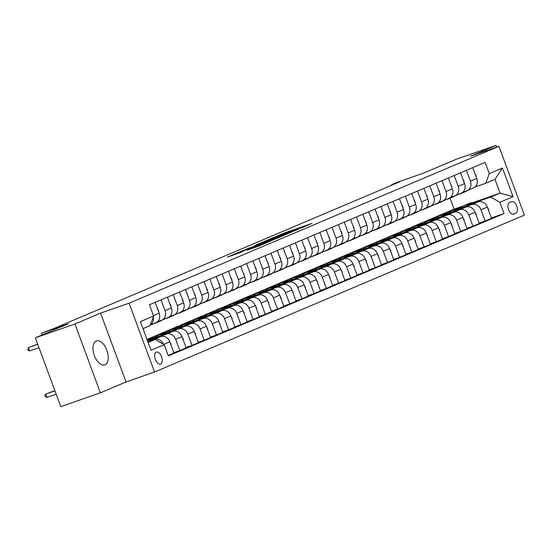 <?xml version="1.0" encoding="UTF-8"?>
<svg xmlns="http://www.w3.org/2000/svg" width="552" height="552" viewBox="0 0 552 552"><rect width="100%" height="100%" fill="white"/><g stroke="black" fill="none" stroke-linecap="round" stroke-linejoin="round"><path stroke-width="0.83" d="M300.55 228.259L311.908 223.401L283.921 233.165L271.025 238.526L299.543 228.224L302.323 227.362L300.55 228.259M105.011 364.837A12.696 6.783 70.8 0 0 106.936 350.485A12.696 6.783 70.8 0 0 96.421 340.936A12.696 6.783 70.8 0 0 96.2 341.026A12.696 6.783 70.8 0 0 94.275 355.371A12.696 6.783 70.8 0 0 104.783 364.92A12.696 6.783 70.8 0 0 105.011 364.837M160.646 364.044A6.348 3.395 70.8 0 0 161.605 356.868A6.348 3.395 70.8 0 0 156.354 352.1A6.348 3.395 70.8 0 0 156.244 352.142A6.348 3.395 70.8 0 0 155.278 359.317A6.348 3.395 70.8 0 0 160.535 364.085A6.348 3.395 70.8 0 0 160.646 364.044M247.013 250.222L257.97 246.399L269.562 241.465L238.195 252.443L227.472 257.108L239.471 252.85L244.584 250.663L236.698 253.292L244.15 250.394L264.891 243.253L247.034 250.277M496.717 147.073L496.082 145.355L456.483 159.162L423.501 173.155L396.577 182.546L391.692 184.616L399.613 181.856L54.186 328.385L41.379 333.222L42.035 334.974M74.927 324.01L100.388 392.838L126.035 381.956L100.581 313.129L74.927 324.01L35.328 337.817L68.31 323.831L41.379 333.222M100.581 313.129L129.092 303.186L498.939 146.294L524.4 215.121L154.546 372.013L129.092 303.186M496.082 145.355L470.428 156.237L498.939 146.294M285.287 234.697L298.522 229.08L270.542 238.837L256.438 244.722L285.287 234.697M284.204 235.269L270.377 241.024L241.521 251.05L263.014 243.004L266.499 241.507L255.162 245.329L284.204 235.269M100.388 392.838L60.789 406.645L35.328 337.817M511.601 201.611L509.455 202.522A6.148 3.284 70.8 0 0 508.523 209.47A6.148 3.284 70.8 0 0 513.608 214.093A6.148 3.284 70.8 0 0 513.719 214.052L515.872 213.141A6.148 3.284 70.8 0 0 516.803 206.193A6.148 3.284 70.8 0 0 511.711 201.57A6.148 3.284 70.8 0 0 511.601 201.611M472.56 202.708L500.064 193.117L494.971 179.352L485.691 183.285L489.272 173.638L485.111 162.385L149.454 304.766L153.622 316.02L150.034 325.673L143.03 328.647M489.272 173.638L502.465 168.043L513.063 196.684L499.87 202.28L490.783 197.05L474.361 202.777M491.37 217.95L504.031 213.534L499.87 202.28M504.031 213.534L168.381 355.923L164.22 344.669L151.027 350.265L140.429 321.616L153.622 316.02M126.035 381.956L154.546 372.013M391.692 184.616L391.885 185.134M147.011 339.411L454.13 209.132L462.811 206.103M454.13 209.132L450.073 198.161M460.816 207.504L459.54 207.945M490.783 197.05L500.064 193.117L513.063 196.684M148.122 342.412L155.126 339.439L147.95 341.943M163.282 344.131A7.935 6.707 -113 0 0 154.339 339.273L147.805 341.55M168.222 355.488L173.942 353.059L169.781 341.805A7.935 6.707 -113 0 0 160.694 336.575L147.646 341.122M173.797 352.666L179.807 350.575L175.639 339.321A7.935 6.707 -113 0 0 166.552 334.091L156.789 337.493M179.807 350.575L186.155 347.877L181.994 336.623A7.935 6.707 -113 0 0 172.907 331.393L155.636 337.417M186.01 347.484L192.02 345.393L187.859 334.139A7.935 6.707 -113 0 0 178.765 328.909L169.002 332.311M155.457 337.037L154.18 337.479M192.02 345.393L198.368 342.695L194.207 331.441A7.935 6.707 -113 0 0 185.12 326.211L167.849 332.235M198.223 342.309L204.233 340.211L200.072 328.957A7.935 6.707 -113 0 0 190.985 323.727L181.215 327.129M167.67 331.855L166.393 332.297M204.233 340.211L210.588 337.513L206.42 326.26A7.935 6.707 -113 0 0 197.333 321.029L180.062 327.053M210.443 337.127L216.446 335.029L212.285 323.776A7.935 6.707 -113 0 0 203.198 318.545L193.428 321.954M179.883 326.674L178.613 327.115M216.446 335.029L222.801 332.332L218.633 321.078A7.935 6.707 -113 0 0 209.546 315.847L192.275 321.871M222.656 331.945L228.659 329.848L224.498 318.594A7.935 6.707 -113 0 0 215.411 313.363L205.641 316.772M192.103 321.492L190.826 321.933M228.659 329.848L235.014 327.157L230.853 315.903A7.935 6.707 -113 0 0 221.766 310.666L204.495 316.689M234.869 326.763L240.879 324.666L236.711 313.412A7.935 6.707 -113 0 0 227.624 308.182L217.861 311.59M204.316 316.31L203.039 316.758M240.879 324.666L247.227 321.975L243.066 310.721A7.935 6.707 -113 0 0 233.979 305.484L216.708 311.507M247.082 321.581L253.092 319.484L248.931 308.23A7.935 6.707 -113 0 0 239.837 303L230.074 306.408M216.529 311.128L215.252 311.576M253.092 319.484L259.44 316.793L255.279 305.539A7.935 6.707 -113 0 0 246.192 300.309L228.921 306.325M259.295 316.399L265.305 314.302L261.144 303.048A7.935 6.707 -113 0 0 252.057 297.818L242.287 301.226M228.742 305.946L227.472 306.394M265.305 314.302L271.66 311.611L267.492 300.357A7.935 6.707 -113 0 0 258.405 295.127L241.134 301.144M271.515 311.218L277.518 309.12L273.357 297.866A7.935 6.707 -113 0 0 264.27 292.636L254.5 296.044M240.955 300.764L239.685 301.213M277.518 309.12L283.873 306.429L279.705 295.175A7.935 6.707 -113 0 0 270.618 289.945L253.354 295.969M283.728 306.036L289.731 303.938L285.57 292.684A7.935 6.707 -113 0 0 276.483 287.454L266.713 290.863M253.175 295.582L251.898 296.031M289.731 303.938L296.086 301.247L291.925 289.993A7.935 6.707 -113 0 0 282.838 284.763L265.567 290.787M295.941 300.854L301.951 298.756L297.783 287.502A7.935 6.707 -113 0 0 288.696 282.272L278.933 285.681M265.388 290.407L264.111 290.849M301.951 298.756L308.299 296.065L304.138 284.811A7.935 6.707 -113 0 0 295.051 279.581L277.78 285.605M308.154 295.672L314.164 293.581L310.003 282.327A7.935 6.707 -113 0 0 300.909 277.09L291.145 280.499M277.601 285.225L276.324 285.667M314.164 293.581L320.512 290.883L316.351 279.629A7.935 6.707 -113 0 0 307.264 274.399L289.993 280.423M320.367 290.49L326.377 288.399L322.216 277.145A7.935 6.707 -113 0 0 313.129 271.915L303.358 275.317M289.814 280.043L288.544 280.485M326.377 288.399L332.732 285.701L328.564 274.447A7.935 6.707 -113 0 0 319.477 269.217L302.206 275.241M332.587 285.308L338.59 283.217L334.429 271.963A7.935 6.707 -113 0 0 325.342 266.733L315.572 270.135M302.027 274.861L300.757 275.303M338.59 283.217L344.945 280.519L340.777 269.266A7.935 6.707 -113 0 0 331.69 264.035L314.426 270.059M344.8 280.126L350.803 278.035L346.642 266.782A7.935 6.707 -113 0 0 337.555 261.551L327.784 264.953M314.247 269.68L312.97 270.121M350.803 278.035L357.158 275.338L352.997 264.084A7.935 6.707 -113 0 0 343.91 258.853L326.639 264.877M357.013 274.951L363.023 272.854L358.855 261.6A7.935 6.707 -113 0 0 349.768 256.37L340.004 259.771M326.46 264.498L325.183 264.939M363.023 272.854L369.371 270.156L365.21 258.902A7.935 6.707 -113 0 0 356.123 253.672L338.852 259.695M369.226 269.769L375.236 267.672L371.075 256.418A7.935 6.707 -113 0 0 361.981 251.188L352.217 254.596M338.673 259.316L337.396 259.757M375.236 267.672L381.584 264.974L377.423 253.72A7.935 6.707 -113 0 0 368.336 248.49L351.065 254.513M381.439 264.587L387.449 262.49L383.288 251.236A7.935 6.707 -113 0 0 374.201 246.006L364.43 249.414M350.886 254.134L349.616 254.575M387.449 262.49L393.804 259.799L389.636 248.545A7.935 6.707 -113 0 0 380.549 243.308L363.278 249.332M393.659 259.405L399.662 257.308L395.501 246.054A7.935 6.707 -113 0 0 386.414 240.824L376.643 244.232M363.099 248.952L361.829 249.4M399.662 257.308L406.017 254.617L401.849 243.363A7.935 6.707 -113 0 0 392.762 238.126L375.498 244.15M405.872 254.224L411.875 252.126L407.714 240.872A7.935 6.707 -113 0 0 398.627 235.642L388.856 239.05M375.319 243.77L374.042 244.219M411.875 252.126L418.23 249.435L414.069 238.181A7.935 6.707 -113 0 0 404.982 232.951L387.711 238.968M418.085 249.042L424.095 246.944L419.927 235.69A7.935 6.707 -113 0 0 410.84 230.46L401.076 233.869M387.532 238.588L386.255 239.037M424.095 246.944L430.443 244.253L426.282 232.999A7.935 6.707 -113 0 0 417.195 227.769L399.924 233.786M430.298 243.86L436.308 241.762L432.147 230.508A7.935 6.707 -113 0 0 423.053 225.278L413.289 228.687M399.745 233.406L398.468 233.855M436.308 241.762L442.656 239.071L438.495 227.817A7.935 6.707 -113 0 0 429.408 222.587L412.137 228.611M442.511 238.678L448.521 236.58L444.36 225.326A7.935 6.707 -113 0 0 435.273 220.096L425.502 223.505M411.958 228.224L410.688 228.673M448.521 236.58L454.876 233.889L450.708 222.635A7.935 6.707 -113 0 0 441.621 217.405L424.35 223.429M454.731 233.496L460.734 231.398L456.573 220.144A7.935 6.707 -113 0 0 447.486 214.914L437.715 218.323M424.171 223.049L422.901 223.491M460.734 231.398L467.089 228.707L462.921 217.453A7.935 6.707 -113 0 0 453.834 212.223L436.57 218.247M466.944 228.314L472.954 226.223L468.786 214.969A7.935 6.707 -113 0 0 459.699 209.732L449.928 213.141M436.39 217.867L435.114 218.309M472.954 226.223L479.302 223.525L475.141 212.272A7.935 6.707 -113 0 0 466.054 207.041L448.783 213.065M479.157 223.132L485.167 221.041L480.999 209.788A7.935 6.707 -113 0 0 471.912 204.55L462.148 207.959M448.603 212.686L447.327 213.127M485.167 221.041L491.515 218.344L487.354 207.09A7.935 6.707 -113 0 0 478.267 201.859L460.996 207.883M475.058 186.997L485.691 183.285M462.845 192.179L466.819 190.792A7.935 6.707 -113 0 0 467.171 190.654A7.935 6.707 -113 0 0 470.407 181.139L466.406 170.32M450.625 197.361L454.606 195.967A7.935 6.707 -113 0 0 454.951 195.836A7.935 6.707 -113 0 0 458.188 186.321L454.186 175.501M438.412 202.536L442.393 201.149A7.935 6.707 -113 0 0 442.738 201.018A7.935 6.707 -113 0 0 445.975 191.503L441.973 180.683M426.199 207.718L430.18 206.331A7.935 6.707 -113 0 0 430.526 206.2A7.935 6.707 -113 0 0 433.762 196.684L429.76 185.865M413.986 212.899L417.967 211.513A7.935 6.707 -113 0 0 418.312 211.381A7.935 6.707 -113 0 0 421.549 201.866L417.547 191.047M401.773 218.081L405.748 216.695A7.935 6.707 -113 0 0 406.099 216.563A7.935 6.707 -113 0 0 409.336 207.048L405.334 196.222M389.553 223.263L393.535 221.876A7.935 6.707 -113 0 0 393.88 221.745A7.935 6.707 -113 0 0 397.116 212.23L393.114 201.404M377.34 228.445L381.322 227.058A7.935 6.707 -113 0 0 381.667 226.927A7.935 6.707 -113 0 0 384.903 217.405L380.901 206.586M365.127 233.627L369.109 232.24A7.935 6.707 -113 0 0 369.454 232.109A7.935 6.707 -113 0 0 372.69 222.587L368.688 211.768M352.914 238.809L356.889 237.422A7.935 6.707 -113 0 0 357.241 237.284A7.935 6.707 -113 0 0 360.477 227.769L356.475 216.95M340.701 243.991L344.676 242.604A7.935 6.707 -113 0 0 345.028 242.466A7.935 6.707 -113 0 0 348.264 232.951L344.262 222.132M328.481 249.173L332.463 247.786A7.935 6.707 -113 0 0 332.808 247.648A7.935 6.707 -113 0 0 336.044 238.133L332.042 227.314M316.268 254.355L320.25 252.968A7.935 6.707 -113 0 0 320.595 252.83A7.935 6.707 -113 0 0 323.831 243.315L319.829 232.495M304.055 259.537L308.037 258.15A7.935 6.707 -113 0 0 308.382 258.012A7.935 6.707 -113 0 0 311.618 248.497L307.616 237.677M291.842 264.718L295.817 263.325A7.935 6.707 -113 0 0 296.169 263.194A7.935 6.707 -113 0 0 299.405 253.678L295.403 242.859M279.629 269.9L283.604 268.507A7.935 6.707 -113 0 0 283.956 268.375A7.935 6.707 -113 0 0 287.192 258.86L283.19 248.041M267.409 275.075L271.391 273.688A7.935 6.707 -113 0 0 271.736 273.557A7.935 6.707 -113 0 0 274.972 264.042L270.97 253.223M255.196 280.257L259.178 278.87A7.935 6.707 -113 0 0 259.523 278.739A7.935 6.707 -113 0 0 262.759 269.224L258.757 258.405M242.983 285.439L246.965 284.052A7.935 6.707 -113 0 0 247.31 283.921A7.935 6.707 -113 0 0 250.546 274.406L246.544 263.587M230.77 290.621L234.745 289.234A7.935 6.707 -113 0 0 235.097 289.103A7.935 6.707 -113 0 0 238.333 279.588L234.331 268.762M218.557 295.803L222.532 294.416A7.935 6.707 -113 0 0 222.884 294.285A7.935 6.707 -113 0 0 226.12 284.763L222.118 273.944M206.338 300.985L210.319 299.598A7.935 6.707 -113 0 0 210.664 299.467A7.935 6.707 -113 0 0 213.9 289.945L209.898 279.126M194.125 306.167L198.106 304.78A7.935 6.707 -113 0 0 198.451 304.642A7.935 6.707 -113 0 0 201.687 295.127L197.685 284.308M181.912 311.349L185.893 309.962A7.935 6.707 -113 0 0 186.238 309.824A7.935 6.707 -113 0 0 189.474 300.309L185.472 289.489M169.699 316.531L173.673 315.144A7.935 6.707 -113 0 0 174.025 315.006A7.935 6.707 -113 0 0 177.261 305.491L173.259 294.671M157.486 321.712L161.46 320.326A7.935 6.707 -113 0 0 161.812 320.188A7.935 6.707 -113 0 0 165.048 310.672L161.046 299.853M473.174 188.094A7.935 6.707 -113 0 0 473.519 187.963A7.935 6.707 -113 0 0 476.755 178.448L472.753 167.622M460.961 193.276A7.935 6.707 -113 0 0 461.306 193.145A7.935 6.707 -113 0 0 464.542 183.623L460.541 172.804M448.741 198.458A7.935 6.707 -113 0 0 449.093 198.327A7.935 6.707 -113 0 0 452.329 188.805L448.327 177.985M436.528 203.64A7.935 6.707 -113 0 0 436.88 203.502A7.935 6.707 -113 0 0 440.116 193.987L436.108 183.167M424.315 208.822A7.935 6.707 -113 0 0 424.661 208.684A7.935 6.707 -113 0 0 427.897 199.168L423.895 188.349M412.102 214.003A7.935 6.707 -113 0 0 412.447 213.865A7.935 6.707 -113 0 0 415.684 204.35L411.682 193.531M399.889 219.185A7.935 6.707 -113 0 0 400.234 219.047A7.935 6.707 -113 0 0 403.471 209.532L399.469 198.713M387.67 224.367A7.935 6.707 -113 0 0 388.022 224.229A7.935 6.707 -113 0 0 391.258 214.714L387.256 203.895M375.457 229.542A7.935 6.707 -113 0 0 375.808 229.411A7.935 6.707 -113 0 0 379.045 219.896L375.036 209.077M363.244 234.724A7.935 6.707 -113 0 0 363.589 234.593A7.935 6.707 -113 0 0 366.825 225.078L362.823 214.259M351.031 239.906A7.935 6.707 -113 0 0 351.376 239.775A7.935 6.707 -113 0 0 354.612 230.26L350.61 219.441M338.818 245.088A7.935 6.707 -113 0 0 339.163 244.957A7.935 6.707 -113 0 0 342.399 235.442L338.397 224.623M326.598 250.27A7.935 6.707 -113 0 0 326.95 250.139A7.935 6.707 -113 0 0 330.186 240.624L326.184 229.798M314.385 255.452A7.935 6.707 -113 0 0 314.737 255.321A7.935 6.707 -113 0 0 317.973 245.806L313.964 234.98M302.172 260.634A7.935 6.707 -113 0 0 302.517 260.503A7.935 6.707 -113 0 0 305.753 250.981L301.751 240.161M289.959 265.816A7.935 6.707 -113 0 0 290.304 265.685A7.935 6.707 -113 0 0 293.54 256.162L289.538 245.343M277.746 270.998A7.935 6.707 -113 0 0 278.091 270.859A7.935 6.707 -113 0 0 281.327 261.344L277.325 250.525M265.526 276.179A7.935 6.707 -113 0 0 265.878 276.041A7.935 6.707 -113 0 0 269.114 266.526L265.112 255.707M253.313 281.361A7.935 6.707 -113 0 0 253.658 281.223A7.935 6.707 -113 0 0 256.901 271.708L252.892 260.889M241.1 286.543A7.935 6.707 -113 0 0 241.445 286.405A7.935 6.707 -113 0 0 244.681 276.89L240.679 266.071M228.887 291.725A7.935 6.707 -113 0 0 229.232 291.587A7.935 6.707 -113 0 0 232.468 282.072L228.466 271.253M216.674 296.9A7.935 6.707 -113 0 0 217.019 296.769A7.935 6.707 -113 0 0 220.255 287.254L216.253 276.435M204.454 302.082A7.935 6.707 -113 0 0 204.806 301.951A7.935 6.707 -113 0 0 208.042 292.436L204.04 281.617M192.241 307.264A7.935 6.707 -113 0 0 192.586 307.133A7.935 6.707 -113 0 0 195.822 297.618L191.82 286.798M180.028 312.446A7.935 6.707 -113 0 0 180.373 312.315A7.935 6.707 -113 0 0 183.609 302.8L179.607 291.98M167.815 317.628A7.935 6.707 -113 0 0 168.16 317.497A7.935 6.707 -113 0 0 171.396 307.981L167.394 297.155M155.602 322.81A7.935 6.707 -113 0 0 155.947 322.678A7.935 6.707 -113 0 0 159.183 313.163L155.181 302.337M150.275 325.024A7.935 6.707 -113 0 0 153.208 317.145M155.126 339.439L164.22 344.669M494.971 179.352L502.465 168.043M295.886 230.149L266.885 240.493L295.941 230.294M272.281 239.844L279.733 236.953L265.188 242.245L272.281 239.844L272.433 240.258M488.644 210.581L488.534 209.422A5.258 4.444 -113 0 0 487.63 207.842M475.237 202.915A15.18 12.827 -113 0 0 468.655 203.571L466.799 204.357A15.18 12.827 -113 0 0 466.219 204.619M469.628 204.868A15.18 12.827 -113 0 0 463.77 205.641A15.18 12.827 -113 0 0 460.402 207.883M473.119 203.653A15.18 12.827 -113 0 0 466.799 204.357M463.77 205.641L465.626 204.854A15.18 12.827 67 0 1 471.774 204.123M463.57 191.923A15.18 12.827 67 0 1 460.837 193.593A15.18 12.827 67 0 1 458.677 194.256M475.21 174.273L475.872 175.198A5.258 4.444 67 0 1 476.21 176.971M467.696 190.433A15.18 12.827 67 0 1 465.722 191.523L463.866 192.31A15.18 12.827 -113 0 0 466.074 191.047M465.122 191.385A15.18 12.827 67 0 1 462.693 192.807L460.837 193.593M463.266 192.544A15.18 12.827 -113 0 0 463.866 192.31M476.431 215.763L476.321 214.604A5.258 4.444 -113 0 0 475.417 213.024M463.024 208.097A15.18 12.827 -113 0 0 456.442 208.753L454.586 209.539A15.18 12.827 -113 0 0 454.006 209.801M457.415 210.05A15.18 12.827 -113 0 0 451.557 210.823A15.18 12.827 -113 0 0 448.189 213.065M460.906 208.835A15.18 12.827 -113 0 0 454.586 209.539M451.557 210.823L453.413 210.036A15.18 12.827 67 0 1 459.561 209.305M464.218 220.945L464.101 219.786A5.258 4.444 -113 0 0 463.204 218.206M450.811 213.279A15.18 12.827 -113 0 0 444.229 213.934L442.373 214.721A15.18 12.827 -113 0 0 441.793 214.983M445.202 215.232A15.18 12.827 -113 0 0 439.344 216.004A15.18 12.827 -113 0 0 435.97 218.247M448.693 214.017A15.18 12.827 -113 0 0 442.373 214.721M439.344 216.004L441.2 215.218A15.18 12.827 67 0 1 447.341 214.487M451.998 226.127L451.888 224.968A5.258 4.444 -113 0 0 450.991 223.387M438.598 218.461A15.18 12.827 -113 0 0 432.016 219.116L430.16 219.903A15.18 12.827 -113 0 0 429.58 220.165M432.989 220.414A15.18 12.827 -113 0 0 427.131 221.186A15.18 12.827 -113 0 0 423.757 223.429M436.473 219.199A15.18 12.827 -113 0 0 430.16 219.903M427.131 221.186L428.987 220.4A15.18 12.827 67 0 1 435.128 219.668M451.357 197.105A15.18 12.827 67 0 1 448.617 198.775A15.18 12.827 67 0 1 446.464 199.438M462.997 179.455L463.659 180.38A5.258 4.444 67 0 1 463.997 182.153M455.476 195.615A15.18 12.827 67 0 1 453.502 196.705L451.646 197.492A15.18 12.827 -113 0 0 453.861 196.229M452.902 196.567A15.18 12.827 67 0 1 450.473 197.989L448.617 198.775M451.053 197.726A15.18 12.827 -113 0 0 451.646 197.492M439.144 202.287A15.18 12.827 67 0 1 436.404 203.957A15.18 12.827 67 0 1 434.251 204.619M450.784 184.637L451.439 185.562A5.258 4.444 67 0 1 451.784 187.335M443.263 200.797A15.18 12.827 67 0 1 441.289 201.887L439.433 202.674A15.18 12.827 -113 0 0 441.648 201.411M440.689 201.742A15.18 12.827 67 0 1 438.26 203.17L436.404 203.957M438.84 202.908A15.18 12.827 -113 0 0 439.433 202.674M426.931 207.469A15.18 12.827 67 0 1 424.191 209.139A15.18 12.827 67 0 1 422.032 209.801M438.571 189.819L439.226 190.744A5.258 4.444 67 0 1 439.571 192.517M431.05 205.979A15.18 12.827 67 0 1 429.077 207.069L427.22 207.856A15.18 12.827 -113 0 0 429.428 206.593M428.476 206.924A15.18 12.827 67 0 1 426.047 208.352L424.191 209.139M426.627 208.09A15.18 12.827 -113 0 0 427.22 207.856M439.785 231.309L439.675 230.149A5.258 4.444 -113 0 0 438.771 228.569M426.385 223.643A15.18 12.827 -113 0 0 419.803 224.291L417.947 225.085A15.18 12.827 -113 0 0 417.367 225.347M420.776 225.595A15.18 12.827 -113 0 0 414.918 226.368A15.18 12.827 -113 0 0 411.544 228.611M424.26 224.381A15.18 12.827 -113 0 0 417.947 225.085M414.918 226.368L416.774 225.582A15.18 12.827 67 0 1 422.915 224.85M414.711 212.651A15.18 12.827 67 0 1 411.978 214.321A15.18 12.827 67 0 1 409.819 214.983M426.358 194.994L427.013 195.925A5.258 4.444 67 0 1 427.351 197.699M418.837 211.161A15.18 12.827 67 0 1 416.863 212.251L415.007 213.037A15.18 12.827 -113 0 0 417.215 211.775M416.263 212.106A15.18 12.827 67 0 1 413.834 213.534L411.978 214.321M414.414 213.265A15.18 12.827 -113 0 0 415.007 213.037M427.572 236.491L427.462 235.331A5.258 4.444 -113 0 0 426.558 233.751M414.166 228.825A15.18 12.827 -113 0 0 407.583 229.473L405.727 230.267A15.18 12.827 -113 0 0 405.147 230.529M408.556 230.777A15.18 12.827 -113 0 0 402.698 231.55A15.18 12.827 -113 0 0 399.331 233.793M412.047 229.563A15.18 12.827 -113 0 0 405.727 230.267M402.698 231.55L404.554 230.764A15.18 12.827 67 0 1 410.702 230.032M402.498 217.826A15.18 12.827 67 0 1 399.758 219.503A15.18 12.827 67 0 1 397.606 220.165M414.138 200.176L414.8 201.107A5.258 4.444 67 0 1 415.138 202.881M406.624 216.343A15.18 12.827 67 0 1 404.651 217.433L402.794 218.219A15.18 12.827 -113 0 0 405.002 216.957M404.05 217.288A15.18 12.827 67 0 1 401.621 218.716L399.758 219.503M402.194 218.447A15.18 12.827 -113 0 0 402.794 218.219M415.359 241.672L415.249 240.513A5.258 4.444 -113 0 0 414.345 238.933M401.953 234A15.18 12.827 -113 0 0 395.37 234.655L393.514 235.442A15.18 12.827 -113 0 0 392.934 235.711M396.343 235.959A15.18 12.827 -113 0 0 390.485 236.732A15.18 12.827 -113 0 0 387.118 238.975M399.834 234.745A15.18 12.827 -113 0 0 393.514 235.442M390.485 236.732L392.341 235.945A15.18 12.827 67 0 1 398.489 235.214M390.285 223.008A15.18 12.827 67 0 1 387.545 224.685A15.18 12.827 67 0 1 385.393 225.347M401.925 205.358L402.587 206.282A5.258 4.444 67 0 1 402.925 208.063M394.404 221.518A15.18 12.827 67 0 1 392.431 222.615L390.574 223.401A15.18 12.827 -113 0 0 392.789 222.139M391.83 222.47A15.18 12.827 67 0 1 389.401 223.898L387.545 224.685M389.981 223.629A15.18 12.827 -113 0 0 390.574 223.401M403.146 246.854L403.029 245.695A5.258 4.444 -113 0 0 402.132 244.115M389.74 239.182A15.18 12.827 -113 0 0 383.157 239.837L381.301 240.624A15.18 12.827 -113 0 0 380.721 240.893M384.13 241.141A15.18 12.827 -113 0 0 378.272 241.914A15.18 12.827 -113 0 0 374.898 244.156M387.614 239.927A15.18 12.827 -113 0 0 381.301 240.624M378.272 241.914L380.128 241.12A15.18 12.827 67 0 1 386.269 240.396M378.072 228.19A15.18 12.827 67 0 1 375.332 229.867A15.18 12.827 67 0 1 373.18 230.529M389.712 210.54L390.367 211.464A5.258 4.444 67 0 1 390.712 213.244M382.191 226.7A15.18 12.827 67 0 1 380.218 227.797L378.361 228.583A15.18 12.827 -113 0 0 380.576 227.32M379.617 227.652A15.18 12.827 67 0 1 377.188 229.08L375.332 229.867M377.768 228.811A15.18 12.827 -113 0 0 378.361 228.583M390.926 252.029L390.816 250.877A5.258 4.444 -113 0 0 389.919 249.297M377.527 244.363A15.18 12.827 -113 0 0 370.944 245.019L369.088 245.806A15.18 12.827 -113 0 0 368.508 246.075M371.917 246.323A15.18 12.827 -113 0 0 366.059 247.096A15.18 12.827 -113 0 0 362.685 249.338M375.401 245.109A15.18 12.827 -113 0 0 369.088 245.806M366.059 247.096L367.915 246.302A15.18 12.827 67 0 1 374.056 245.578M365.859 233.372A15.18 12.827 67 0 1 363.119 235.048A15.18 12.827 67 0 1 360.96 235.711M377.499 215.722L378.154 216.646A5.258 4.444 67 0 1 378.499 218.426M369.978 231.881A15.18 12.827 67 0 1 368.005 232.972L366.148 233.765A15.18 12.827 -113 0 0 368.356 232.502M367.404 232.834A15.18 12.827 67 0 1 364.976 234.262L363.119 235.048M365.555 233.993A15.18 12.827 -113 0 0 366.148 233.765M378.713 257.211L378.603 256.059A5.258 4.444 -113 0 0 377.699 254.479M365.314 249.545A15.18 12.827 -113 0 0 358.731 250.201L356.875 250.987A15.18 12.827 -113 0 0 356.295 251.257M359.704 251.505A15.18 12.827 -113 0 0 353.846 252.271A15.18 12.827 -113 0 0 350.472 254.52M363.188 250.284A15.18 12.827 -113 0 0 356.875 250.987M353.846 252.271L355.702 251.484A15.18 12.827 67 0 1 361.843 250.753M353.639 238.554A15.18 12.827 67 0 1 350.906 240.23A15.18 12.827 67 0 1 348.747 240.886M365.286 220.903L365.941 221.828A5.258 4.444 67 0 1 366.28 223.608M357.765 237.063A15.18 12.827 67 0 1 355.792 238.153L353.935 238.947A15.18 12.827 -113 0 0 356.143 237.684M355.191 238.015A15.18 12.827 67 0 1 352.762 239.444L350.906 240.23M353.342 239.175A15.18 12.827 -113 0 0 353.935 238.947M366.5 262.393L366.39 261.241A5.258 4.444 -113 0 0 365.486 259.661M353.094 254.727A15.18 12.827 -113 0 0 346.511 255.383L344.655 256.169A15.18 12.827 -113 0 0 344.075 256.438M347.484 256.687A15.18 12.827 -113 0 0 341.626 257.453A15.18 12.827 -113 0 0 338.259 259.702M350.975 255.466A15.18 12.827 -113 0 0 344.655 256.169M341.626 257.453L343.482 256.666A15.18 12.827 67 0 1 349.63 255.935M341.426 243.736A15.18 12.827 67 0 1 338.686 245.412A15.18 12.827 67 0 1 336.534 246.068M353.066 226.085L353.728 227.01A5.258 4.444 67 0 1 354.067 228.79M345.552 242.245A15.18 12.827 67 0 1 343.579 243.335L341.716 244.122A15.18 12.827 -113 0 0 343.93 242.866M342.978 243.197A15.18 12.827 67 0 1 340.549 244.626L338.686 245.412M341.122 244.357A15.18 12.827 -113 0 0 341.716 244.122M354.287 267.575L354.17 266.423A5.258 4.444 -113 0 0 353.273 264.836M340.881 259.909A15.18 12.827 -113 0 0 334.298 260.565L332.442 261.351A15.18 12.827 -113 0 0 331.862 261.62M335.271 261.869A15.18 12.827 -113 0 0 329.413 262.635A15.18 12.827 -113 0 0 326.046 264.884M338.762 260.647A15.18 12.827 -113 0 0 332.442 261.351M329.413 262.635L331.269 261.848A15.18 12.827 67 0 1 337.417 261.117M329.213 248.917A15.18 12.827 67 0 1 326.473 250.594A15.18 12.827 67 0 1 324.321 251.25M340.853 231.267L341.515 232.192A5.258 4.444 67 0 1 341.854 233.965M333.332 247.427A15.18 12.827 67 0 1 331.359 248.517L329.503 249.304A15.18 12.827 -113 0 0 331.717 248.041M330.758 248.379A15.18 12.827 67 0 1 328.33 249.801L326.473 250.594M328.909 249.538A15.18 12.827 -113 0 0 329.503 249.304M342.074 272.757L341.957 271.598A5.258 4.444 -113 0 0 341.06 270.018M328.668 265.091A15.18 12.827 -113 0 0 322.085 265.747L320.229 266.533A15.18 12.827 -113 0 0 319.649 266.802M323.058 267.051A15.18 12.827 -113 0 0 317.2 267.817A15.18 12.827 -113 0 0 313.826 270.066M326.542 265.829A15.18 12.827 -113 0 0 320.229 266.533M317.2 267.817L319.056 267.03A15.18 12.827 67 0 1 325.197 266.299M317 254.099A15.18 12.827 67 0 1 314.26 255.776A15.18 12.827 67 0 1 312.108 256.432M328.64 236.449L329.296 237.374A5.258 4.444 67 0 1 329.641 239.147M321.119 252.609A15.18 12.827 67 0 1 319.146 253.699L317.29 254.486A15.18 12.827 -113 0 0 319.505 253.223M318.545 253.561A15.18 12.827 67 0 1 316.117 254.983L314.26 255.776M316.696 254.72A15.18 12.827 -113 0 0 317.29 254.486M329.854 277.939L329.744 276.78A5.258 4.444 -113 0 0 328.847 275.2M316.455 270.273A15.18 12.827 -113 0 0 309.872 270.928L308.016 271.715A15.18 12.827 -113 0 0 307.436 271.977M310.845 272.226A15.18 12.827 -113 0 0 304.987 272.998A15.18 12.827 -113 0 0 301.613 275.241M314.329 271.011A15.18 12.827 -113 0 0 308.016 271.715M304.987 272.998L306.843 272.212A15.18 12.827 67 0 1 312.984 271.48M304.787 259.281A15.18 12.827 67 0 1 302.047 260.951A15.18 12.827 67 0 1 299.888 261.613M316.427 241.631L317.083 242.556A5.258 4.444 67 0 1 317.428 244.329M308.906 257.791A15.18 12.827 67 0 1 306.933 258.881L305.077 259.668A15.18 12.827 -113 0 0 307.285 258.405M306.332 258.743A15.18 12.827 67 0 1 303.904 260.164L302.047 260.951M304.483 259.902A15.18 12.827 -113 0 0 305.077 259.668M317.642 283.121L317.531 281.962A5.258 4.444 -113 0 0 316.627 280.382M304.242 275.455A15.18 12.827 -113 0 0 297.659 276.11L295.803 276.897A15.18 12.827 -113 0 0 295.223 277.159M298.632 277.408A15.18 12.827 -113 0 0 292.774 278.18A15.18 12.827 -113 0 0 289.4 280.423M302.116 276.193A15.18 12.827 -113 0 0 295.803 276.897M292.774 278.18L294.63 277.394A15.18 12.827 67 0 1 300.771 276.662M292.567 264.463A15.18 12.827 67 0 1 289.834 266.133A15.18 12.827 67 0 1 287.675 266.795M304.214 246.813L304.87 247.738A5.258 4.444 67 0 1 305.208 249.511M296.693 262.973A15.18 12.827 67 0 1 294.72 264.063L292.864 264.85A15.18 12.827 -113 0 0 295.072 263.587M294.119 263.925A15.18 12.827 67 0 1 291.691 265.346L289.834 266.133M292.27 265.084A15.18 12.827 -113 0 0 292.864 264.85M305.428 288.303L305.318 287.143A5.258 4.444 -113 0 0 304.414 285.563M292.022 280.637A15.18 12.827 -113 0 0 285.439 281.292L283.583 282.079A15.18 12.827 -113 0 0 283.003 282.341M286.412 282.589A15.18 12.827 -113 0 0 280.554 283.362A15.18 12.827 -113 0 0 277.187 285.605M289.903 281.375A15.18 12.827 -113 0 0 283.583 282.079M280.554 283.362L282.41 282.576A15.18 12.827 67 0 1 288.558 281.844M280.354 269.645A15.18 12.827 67 0 1 277.615 271.315A15.18 12.827 67 0 1 275.462 271.977M291.994 251.995L292.657 252.919A5.258 4.444 67 0 1 292.995 254.693M284.48 268.155A15.18 12.827 67 0 1 282.507 269.245L280.644 270.031A15.18 12.827 -113 0 0 282.859 268.769M281.906 269.1A15.18 12.827 67 0 1 279.478 270.528L277.615 271.315M280.05 270.266A15.18 12.827 -113 0 0 280.644 270.031M293.215 293.485L293.098 292.325A5.258 4.444 -113 0 0 292.201 290.745M279.809 285.819A15.18 12.827 -113 0 0 273.226 286.474L271.37 287.261A15.18 12.827 -113 0 0 270.79 287.523M274.199 287.771A15.18 12.827 -113 0 0 268.341 288.544A15.18 12.827 -113 0 0 264.967 290.787M277.69 286.557A15.18 12.827 -113 0 0 271.37 287.261M268.341 288.544L270.197 287.758A15.18 12.827 67 0 1 276.345 287.026M268.141 274.827A15.18 12.827 67 0 1 265.402 276.497A15.18 12.827 67 0 1 263.249 277.159M279.781 257.177L280.444 258.101A5.258 4.444 67 0 1 280.782 259.875M272.26 273.337A15.18 12.827 67 0 1 270.287 274.427L268.431 275.213A15.18 12.827 -113 0 0 270.646 273.951M269.686 274.282A15.18 12.827 67 0 1 267.258 275.71L265.402 276.497M267.837 275.448A15.18 12.827 -113 0 0 268.431 275.213M281.002 298.666L280.885 297.507A5.258 4.444 -113 0 0 279.988 295.927M267.596 291.001A15.18 12.827 -113 0 0 261.013 291.649L259.157 292.443A15.18 12.827 -113 0 0 258.577 292.705M261.986 292.953A15.18 12.827 -113 0 0 256.128 293.726A15.18 12.827 -113 0 0 252.754 295.969M265.471 291.739A15.18 12.827 -113 0 0 259.157 292.443M256.128 293.726L257.984 292.94A15.18 12.827 67 0 1 264.125 292.208M255.928 280.009A15.18 12.827 67 0 1 253.189 281.679A15.18 12.827 67 0 1 251.036 282.341M267.568 262.352L268.224 263.283A5.258 4.444 67 0 1 268.569 265.057M260.047 278.518A15.18 12.827 67 0 1 258.074 279.609L256.218 280.395A15.18 12.827 -113 0 0 258.433 279.133M257.473 279.464A15.18 12.827 67 0 1 255.045 280.892L253.189 281.679M255.624 280.623A15.18 12.827 -113 0 0 256.218 280.395M268.783 303.848L268.672 302.689A5.258 4.444 -113 0 0 267.775 301.109M255.383 296.183A15.18 12.827 -113 0 0 248.8 296.831L246.944 297.625A15.18 12.827 -113 0 0 246.364 297.887M249.773 298.135A15.18 12.827 -113 0 0 243.915 298.908A15.18 12.827 -113 0 0 240.541 301.15M253.258 296.921A15.18 12.827 -113 0 0 246.944 297.625M243.915 298.908L245.771 298.121A15.18 12.827 67 0 1 251.912 297.39M243.708 285.191A15.18 12.827 67 0 1 240.976 286.861A15.18 12.827 67 0 1 238.816 287.523M255.355 267.534L256.011 268.465A5.258 4.444 67 0 1 256.356 270.238M247.834 283.7A15.18 12.827 67 0 1 245.861 284.791L244.005 285.577A15.18 12.827 -113 0 0 246.213 284.315M245.26 284.646A15.18 12.827 67 0 1 242.832 286.074L240.976 286.861M243.411 285.805A15.18 12.827 -113 0 0 244.005 285.577M256.57 309.03L256.459 307.871A5.258 4.444 -113 0 0 255.555 306.291M243.17 301.357A15.18 12.827 -113 0 0 236.587 302.013L234.731 302.8A15.18 12.827 -113 0 0 234.151 303.069M237.56 303.317A15.18 12.827 -113 0 0 231.702 304.09A15.18 12.827 -113 0 0 228.328 306.332M241.045 302.103A15.18 12.827 -113 0 0 234.731 302.8M231.702 304.09L233.558 303.303A15.18 12.827 67 0 1 239.699 302.572M231.495 290.366A15.18 12.827 67 0 1 228.763 292.042A15.18 12.827 67 0 1 226.603 292.705M243.142 272.716L243.798 273.64A5.258 4.444 67 0 1 244.136 275.42M235.621 288.875A15.18 12.827 67 0 1 233.648 289.972L231.792 290.759A15.18 12.827 -113 0 0 234 289.496M233.047 289.828A15.18 12.827 67 0 1 230.619 291.256L228.763 292.042M231.198 290.987A15.18 12.827 -113 0 0 231.792 290.759M244.357 314.212L244.246 313.053A5.258 4.444 -113 0 0 243.342 311.473M230.95 306.539A15.18 12.827 -113 0 0 224.367 307.195L222.511 307.981A15.18 12.827 -113 0 0 221.932 308.251M225.34 308.499A15.18 12.827 -113 0 0 219.482 309.272A15.18 12.827 -113 0 0 216.115 311.514M228.832 307.285A15.18 12.827 -113 0 0 222.511 307.981M219.482 309.272L221.338 308.478A15.18 12.827 67 0 1 227.486 307.754M219.282 295.548A15.18 12.827 67 0 1 216.543 297.224A15.18 12.827 67 0 1 214.39 297.887M230.922 277.897L231.585 278.822A5.258 4.444 67 0 1 231.923 280.602M223.401 294.057A15.18 12.827 67 0 1 221.435 295.154L219.572 295.941A15.18 12.827 -113 0 0 221.787 294.678M220.834 295.01A15.18 12.827 67 0 1 218.406 296.438L216.543 297.224M218.978 296.169A15.18 12.827 -113 0 0 219.572 295.941M232.144 319.387L232.026 318.235A5.258 4.444 -113 0 0 231.129 316.655M218.737 311.721A15.18 12.827 -113 0 0 212.154 312.377L210.298 313.163A15.18 12.827 -113 0 0 209.719 313.432M213.127 313.681A15.18 12.827 -113 0 0 207.269 314.454A15.18 12.827 -113 0 0 203.895 316.696M216.619 312.466A15.18 12.827 -113 0 0 210.298 313.163M207.269 314.454L209.125 313.66A15.18 12.827 67 0 1 215.273 312.936M207.069 300.73A15.18 12.827 67 0 1 204.33 302.406A15.18 12.827 67 0 1 202.177 303.069M218.709 283.079L219.372 284.004A5.258 4.444 67 0 1 219.71 285.784M211.188 299.239A15.18 12.827 67 0 1 209.215 300.329L207.359 301.123A15.18 12.827 -113 0 0 209.574 299.86M208.615 300.191A15.18 12.827 67 0 1 206.186 301.62L204.33 302.406M206.765 301.351A15.18 12.827 -113 0 0 207.359 301.123M219.931 324.569L219.813 323.417A5.258 4.444 -113 0 0 218.916 321.837M206.524 316.903A15.18 12.827 -113 0 0 199.941 317.559L198.085 318.345A15.18 12.827 -113 0 0 197.506 318.614M200.914 318.863A15.18 12.827 -113 0 0 195.056 319.629A15.18 12.827 -113 0 0 191.682 321.878M204.399 317.642A15.18 12.827 -113 0 0 198.085 318.345M195.056 319.629L196.912 318.842A15.18 12.827 67 0 1 203.053 318.111M194.856 305.911A15.18 12.827 67 0 1 192.117 307.588A15.18 12.827 67 0 1 189.964 308.244M206.496 288.261L207.152 289.186A5.258 4.444 67 0 1 207.497 290.966M198.975 304.421A15.18 12.827 67 0 1 197.002 305.511L195.146 306.305A15.18 12.827 -113 0 0 197.361 305.042M196.402 305.373A15.18 12.827 67 0 1 193.973 306.802L192.117 307.588M194.552 306.532A15.18 12.827 -113 0 0 195.146 306.305M207.711 329.751L207.6 328.599A5.258 4.444 -113 0 0 206.703 327.019M194.311 322.085A15.18 12.827 -113 0 0 187.728 322.741L185.872 323.527A15.18 12.827 -113 0 0 185.293 323.796M188.701 324.045A15.18 12.827 -113 0 0 182.843 324.811A15.18 12.827 -113 0 0 179.469 327.06M192.186 322.823A15.18 12.827 -113 0 0 185.872 323.527M182.843 324.811L184.699 324.024A15.18 12.827 67 0 1 190.84 323.293M182.636 311.093A15.18 12.827 67 0 1 179.904 312.77A15.18 12.827 67 0 1 177.744 313.426M194.283 293.443L194.939 294.368A5.258 4.444 67 0 1 195.284 296.148M186.762 309.603A15.18 12.827 67 0 1 184.789 310.693L182.933 311.48A15.18 12.827 -113 0 0 185.141 310.224M184.189 310.555A15.18 12.827 67 0 1 181.76 311.983L179.904 312.77M182.339 311.714A15.18 12.827 -113 0 0 182.933 311.48M195.498 334.933L195.387 333.781A5.258 4.444 -113 0 0 194.483 332.194M182.098 327.267A15.18 12.827 -113 0 0 175.515 327.922L173.659 328.709A15.18 12.827 -113 0 0 173.08 328.978M176.488 329.227A15.18 12.827 -113 0 0 170.63 329.992A15.18 12.827 -113 0 0 167.256 332.242M179.973 328.005A15.18 12.827 -113 0 0 173.659 328.709M170.63 329.992L172.486 329.206A15.18 12.827 67 0 1 178.627 328.474M170.423 316.275A15.18 12.827 67 0 1 167.691 317.952A15.18 12.827 67 0 1 165.531 318.607M182.07 298.625L182.726 299.55A5.258 4.444 67 0 1 183.064 301.323M174.549 314.785A15.18 12.827 67 0 1 172.576 315.875L170.72 316.662A15.18 12.827 -113 0 0 172.928 315.399M171.976 315.737A15.18 12.827 67 0 1 169.547 317.158L167.691 317.952M170.126 316.896A15.18 12.827 -113 0 0 170.72 316.662M183.285 340.115L183.174 338.956A5.258 4.444 -113 0 0 182.27 337.375M169.878 332.449A15.18 12.827 -113 0 0 163.295 333.104L161.439 333.891A15.18 12.827 -113 0 0 160.86 334.16M164.268 334.408A15.18 12.827 -113 0 0 158.41 335.174A15.18 12.827 -113 0 0 155.043 337.424M167.76 333.187A15.18 12.827 -113 0 0 161.439 333.891M158.41 335.174L160.266 334.388A15.18 12.827 67 0 1 166.414 333.656M158.21 321.457A15.18 12.827 67 0 1 155.471 323.134A15.18 12.827 67 0 1 153.318 323.789M169.85 303.807L170.513 304.732A5.258 4.444 67 0 1 170.851 306.505M162.329 319.967A15.18 12.827 67 0 1 160.363 321.057L158.5 321.844A15.18 12.827 -113 0 0 160.715 320.581M159.763 320.919A15.18 12.827 67 0 1 157.334 322.34L155.471 323.134M157.906 322.078A15.18 12.827 -113 0 0 158.5 321.844M171.072 345.297L170.954 344.137A5.258 4.444 -113 0 0 170.057 342.557M157.665 337.631A15.18 12.827 -113 0 0 151.082 338.286L149.226 339.073A15.18 12.827 -113 0 0 148.647 339.335M152.055 339.583A15.18 12.827 -113 0 0 147.225 339.984M155.547 338.369A15.18 12.827 -113 0 0 149.226 339.073M147.205 339.928L148.053 339.57A15.18 12.827 67 0 1 154.201 338.838M157.637 308.989L158.3 309.913A5.258 4.444 67 0 1 158.638 311.687M54.876 390.657L45.609 394.107L54.952 390.851M46.851 397.461L44.802 395.915L45.609 394.107L46.851 397.461L56.187 394.204M37.743 344.351L28.407 347.608L37.674 344.151M27.807 349.968L28.407 347.608L29.649 350.955L27.807 349.968M38.985 347.698L29.649 350.955M154.339 339.273L160.694 336.575M166.552 334.091L172.907 331.393M178.765 328.909L185.12 326.211M190.985 323.727L197.333 321.029M203.198 318.545L209.546 315.847M215.411 313.363L221.766 310.666M227.624 308.182L233.979 305.484M239.837 303L246.192 300.309M252.057 297.818L258.405 295.127M264.27 292.636L270.618 289.945M276.483 287.454L282.838 284.763M288.696 282.272L295.051 279.581M300.909 277.09L307.264 274.399M313.129 271.915L319.477 269.217M325.342 266.733L331.69 264.035M337.555 261.551L343.91 258.853M349.768 256.37L356.123 253.672M361.981 251.188L368.336 248.49M374.201 246.006L380.549 243.308M386.414 240.824L392.762 238.126M398.627 235.642L404.982 232.951M410.84 230.46L417.195 227.769M423.053 225.278L429.408 222.587M435.273 220.096L441.621 217.405M447.486 214.914L453.834 212.223M459.699 209.732L466.054 207.041M471.912 204.55L478.267 201.859M470.407 181.139L476.755 178.448M480.999 209.788L487.354 207.09M468.786 214.969L475.141 212.272M458.188 186.321L464.542 183.623M456.573 220.144L462.921 217.453M445.975 191.503L452.329 188.805M444.36 225.326L450.708 222.635M433.762 196.684L440.116 193.987M432.147 230.508L438.495 227.817M421.549 201.866L427.897 199.168M419.927 235.69L426.282 232.999M409.336 207.048L415.684 204.35M407.714 240.872L414.069 238.181M397.116 212.23L403.471 209.532M395.501 246.054L401.849 243.363M384.903 217.405L391.258 214.714M383.288 251.236L389.636 248.545M372.69 222.587L379.045 219.896M371.075 256.418L377.423 253.72M360.477 227.769L366.825 225.078M358.855 261.6L365.21 258.902M348.264 232.951L354.612 230.26M346.642 266.782L352.997 264.084M336.044 238.133L342.399 235.442M334.429 271.963L340.777 269.266M323.831 243.315L330.186 240.624M322.216 277.145L328.564 274.447M311.618 248.497L317.973 245.806M310.003 282.327L316.351 279.629M299.405 253.678L305.753 250.981M297.783 287.502L304.138 284.811M287.192 258.86L293.54 256.162M285.57 292.684L291.925 289.993M274.972 264.042L281.327 261.344M273.357 297.866L279.705 295.175M262.759 269.224L269.114 266.526M261.144 303.048L267.492 300.357M250.546 274.406L256.901 271.708M248.931 308.23L255.279 305.539M238.333 279.588L244.681 276.89M236.711 313.412L243.066 310.721M226.12 284.763L232.468 282.072M224.498 318.594L230.853 315.903M213.9 289.945L220.255 287.254M212.285 323.776L218.633 321.078M201.687 295.127L208.042 292.436M200.072 328.957L206.42 326.26M189.474 300.309L195.822 297.618M187.859 334.139L194.207 331.441M177.261 305.491L183.609 302.8M175.639 339.321L181.994 336.623M165.048 310.672L171.396 307.981M163.716 344.379L169.781 341.805M153.463 315.585L159.183 313.163M512.863 214.19L515.872 213.141M281.554 234.503L281.403 234.11M284.087 233.613L283.921 233.165M269.831 240.085L269.666 239.63M286.612 234.214L286.453 233.779M246.778 249.249L246.64 248.862M249.318 248.365L249.152 247.91M260.668 244.405L260.503 243.956M263.207 243.522L263.014 243.004M265.954 242.563L265.788 242.114M252.002 248.552L251.857 248.165M254.534 247.669L254.368 247.22M257.591 246.558L257.439 246.144M239.168 252.975L239.016 252.575M467.171 190.654L473.519 187.963M454.951 195.836L461.306 193.145M442.738 201.018L449.093 198.327M430.526 206.2L436.88 203.502M418.312 211.381L424.661 208.684M406.099 216.563L412.447 213.865M393.88 221.745L400.234 219.047M381.667 226.927L388.022 224.229M369.454 232.109L375.808 229.411M357.241 237.284L363.589 234.593M345.028 242.466L351.376 239.775M332.808 247.648L339.163 244.957M320.595 252.83L326.95 250.139M308.382 258.012L314.737 255.321M296.169 263.194L302.517 260.503M283.956 268.375L290.304 265.685M271.736 273.557L278.091 270.859M259.523 278.739L265.878 276.041M247.31 283.921L253.658 281.223M235.097 289.103L241.445 286.405M222.884 294.285L229.232 291.587M210.664 299.467L217.019 296.769M198.451 304.642L204.806 301.951M186.238 309.824L192.586 307.133M174.025 315.006L180.373 312.315M161.812 320.188L168.16 317.497M150.254 325.093L155.947 322.678M267.092 241.045L266.885 240.493M265.098 242.859L264.919 242.376M236.891 253.823L236.698 253.292"/></g></svg>
